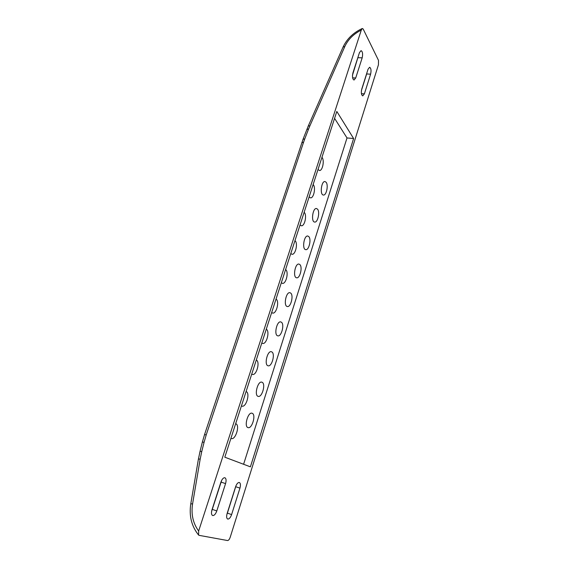 <?xml version="1.0" encoding="UTF-8"?>
<svg xmlns="http://www.w3.org/2000/svg" width="569" height="569" viewBox="0 0 569 569"><rect width="100%" height="100%" fill="white"/><g stroke="black" fill="none" stroke-linecap="round" stroke-linejoin="round"><path stroke-width="0.85" d="M231.604 514.582L239.954 488.117C240.765 485.094 240.566 483.223 239.35 482.498C237.949 482.37 236.697 483.785 235.609 486.751L227.131 513.487C226.313 516.474 226.498 518.331 227.678 519.049C229.158 519.184 230.459 517.69 231.604 514.582L227.387 513.131L226.86 514.49M236.057 485.563L227.387 513.131M212.002 509.767L220.921 482.121C222.066 479.055 223.389 477.604 224.897 477.754C226.199 478.515 226.426 480.456 225.573 483.586L216.796 510.941C215.594 514.163 214.2 515.692 212.621 515.535C211.355 514.781 211.149 512.854 212.002 509.767M211.583 511.51L221.704 480.257M370.604 74.162L364.395 93.849L362.752 95.891C361.301 95.009 360.974 92.733 361.763 89.049L368.051 69.212L369.608 67.263C371.059 68.166 371.393 70.464 370.604 74.162L366.664 73.984L366.977 72.604M361.443 90.45L366.664 73.984M359.473 52.583L352.922 72.889C352.097 76.73 352.467 79.112 354.032 80.044L355.71 77.989L362.183 57.832C362.994 53.977 362.624 51.573 361.059 50.627L359.473 52.583M358.562 55.392L352.481 75.222M227.614 540.55C228.646 540.401 229.535 539.241 230.267 537.072L378.435 64.816L378.506 60.378L363.15 28.983L362.297 28.5L361.294 30.072L198.652 531.012L198.602 535.066L199.05 535.337L227.614 540.55M224.812 457.199L250.396 466.836L353.612 138.509L336.812 111.453L224.812 457.199M353.612 138.509L347.012 137.954L334.579 118.345M243.596 464.276L347.012 137.954M317.552 209.179C320.176 211.974 317.73 222.82 314.643 222.059C310.809 221.882 312.751 207.678 316.499 208.524L317.552 209.179M299.863 264.571C302.793 267.089 299.941 278.718 296.613 277.786C292.622 277.444 295.105 263.063 298.981 264.087L299.863 264.571M281.442 322.239C284.713 324.437 281.385 336.962 277.807 335.838C273.675 335.312 276.79 320.703 280.766 321.919L281.442 322.239M262.245 382.34C265.908 384.139 262.003 397.71 258.184 396.365C253.945 395.64 257.757 380.739 261.811 382.155L262.245 382.34M321.954 157.307L322.132 157.528C324.657 160.636 322.452 171.148 319.408 170.501L318.021 169.448M304.152 212.273L304.337 212.472C307.16 215.338 304.586 226.569 301.293 225.758L300.055 224.919M285.602 269.528L285.809 269.699C288.967 272.274 285.944 284.351 282.38 283.348L281.335 282.708M266.264 329.223L266.484 329.359C270.026 331.585 266.47 344.636 262.636 343.413L261.811 342.965M246.085 391.508L246.32 391.621C250.296 393.414 246.093 407.603 242.003 406.138L241.441 405.868M235.666 423.685L235.907 423.777C240.118 425.32 235.552 440.143 231.334 438.543L230.914 438.358M256.285 360.028L256.512 360.156C260.261 362.176 256.399 375.775 252.43 374.43L251.733 374.075M276.036 299.059L276.25 299.216C279.592 301.62 276.314 314.166 272.615 313.057L271.676 312.516M294.97 240.602L295.169 240.787C298.149 243.518 295.368 255.154 291.94 254.251L290.795 253.511M313.142 184.512L313.327 184.719C315.994 187.713 313.611 198.574 310.446 197.848L309.131 196.902M252.337 413.35C256.214 414.922 251.982 429.076 248.056 427.611C243.76 426.778 247.956 411.7 252.039 413.229L252.337 413.35M271.939 351.976C275.403 353.982 271.797 367.019 268.106 365.782C263.909 365.156 267.366 350.412 271.385 351.727L271.939 351.976M290.745 293.113C293.839 295.475 290.759 307.537 287.309 306.513C283.248 306.079 286.036 291.598 289.962 292.708L290.745 293.113M308.796 236.597C311.57 239.257 308.931 250.488 305.724 249.642C301.805 249.386 304.01 235.097 307.822 236.028L308.796 236.597M326.144 182.3C328.626 185.209 326.357 195.715 323.384 195.025C319.629 194.925 321.336 180.793 325.013 181.554L326.144 182.3M239.954 488.117L235.63 486.694M225.573 483.586L221.263 482.185M216.796 510.941L212.472 509.447M364.395 93.849L361.429 93.686M355.71 77.989L352.609 77.846M362.183 57.832L358.136 57.697M361.294 30.072C353.591 33.962 348.1 39.446 344.821 46.509L343.057 47.071M344.821 46.509L309.941 125.721L308.249 126.055M309.941 125.721L308.604 128.957L306.855 129.426M308.604 128.957L304.778 138.879L303.028 139.313L308.256 126.026L343.071 47.042C346.941 38.813 353.349 32.632 362.297 28.5M304.778 138.879L303.59 142.179L301.798 142.741M303.59 142.179L206.213 434.936L204.563 434.538L303.042 139.284M206.213 434.936L204.086 442.241L202.365 442.085L204.563 434.538M204.086 442.241L201.767 451.523L200.046 451.331L202.365 442.077M201.767 451.523L200.196 459.027L198.417 459.091L200.046 451.331M200.196 459.027L192.571 503.914L190.786 503.814L198.417 459.076M192.571 503.914C190.992 514.262 193.019 523.295 198.652 531.012M198.602 535.066C191.547 526.297 188.944 515.877 190.786 503.814"/></g></svg>

